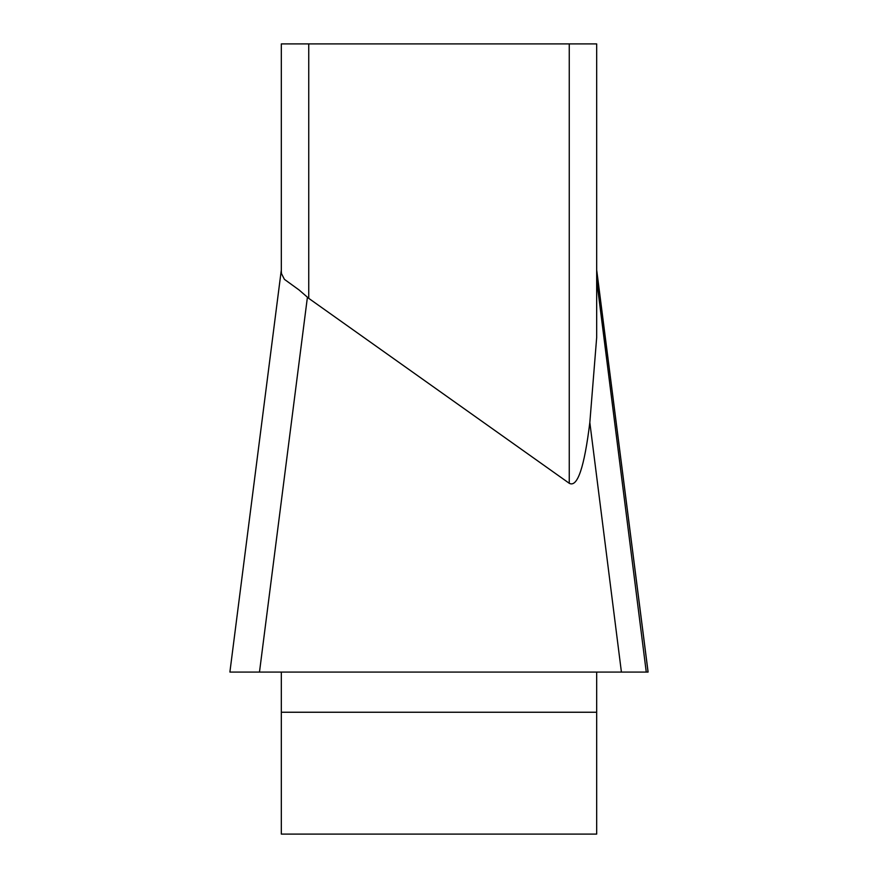 <?xml version="1.0" encoding="UTF-8"?>
<svg xmlns="http://www.w3.org/2000/svg" width="878" height="878" viewBox="0 0 878 878"><rect width="100%" height="100%" fill="white"/><g stroke="black" fill="none" stroke-linecap="round" stroke-linejoin="round"><path stroke-width="1.32" d="M281.322 271.302L281.322 43.9L281.322 271.302L281.498 273.64L284.417 279.347L299.069 289.97L308.749 298.355L569.251 483.284C577.439 487.762 584.298 467.502 589.829 422.505L596.678 337.481L596.678 43.9L308.749 43.9L308.749 298.355M281.322 672.087L281.322 834.1L596.678 834.1L596.678 672.087M646.241 671.911L596.678 280.323L596.678 270.237L648.063 672.087L231.781 672.087M281.322 43.9L308.749 43.9M646.263 672.087L229.937 672.087M307.421 297.159L259.482 672.087L256.211 672.087M648.052 672.087L231.792 672.087L648.052 672.087M569.251 483.284L569.251 43.9M596.678 712.245L281.322 712.245M621.415 672.087L589.829 422.505M648.085 671.879L596.766 270.578M229.915 671.879L281.234 270.578"/></g></svg>
